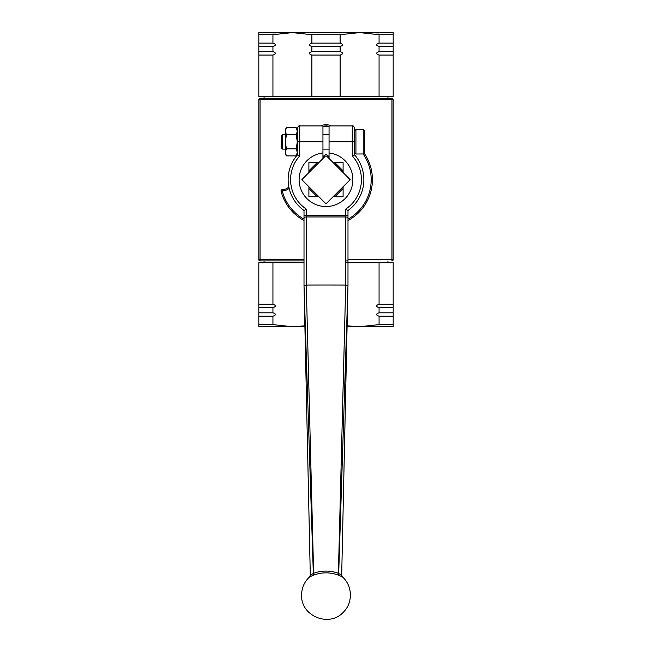 <?xml version="1.0" encoding="UTF-8"?>
<svg xmlns="http://www.w3.org/2000/svg" width="652" height="652" viewBox="0 0 652 652"><rect width="100%" height="100%" fill="white"/><g stroke="black" fill="none" stroke-linecap="round" stroke-linejoin="round"><path stroke-width="0.98" d="M304.892 325.845L292.406 326.725L272.935 324.614L272.935 316.204C276.212 315.079 276.212 313.946 272.935 312.821L272.935 307.654C276.212 306.53 276.212 305.397 272.935 304.272L272.935 262.723L304.011 262.723M272.935 262.723L258.82 262.723L258.82 326.725L304.908 326.725M347.092 326.725L393.18 326.725L393.18 262.723L379.065 262.723L379.065 304.272C375.788 305.397 375.788 306.53 379.065 307.654L379.065 312.821C375.788 313.946 375.788 315.079 379.065 316.204L379.065 324.614L359.594 326.725L347.108 325.845M345.65 262.723L379.065 262.723M379.065 304.272L393.18 304.272M379.065 307.654L393.18 307.654M379.065 312.821L393.18 312.821M379.065 316.204L393.18 316.204M379.065 324.614L393.18 324.614M258.82 324.614L272.935 324.614M258.82 316.204L272.935 316.204M258.82 312.821L272.935 312.821M258.82 307.654L272.935 307.654M258.82 304.272L272.935 304.272M329.056 126.406A9.772 9.772 0 0 0 322.944 126.406M322.944 126.757A9.446 9.446 0 0 1 329.056 126.757M393.18 248.371L393.18 99.658A1.222 1.222 0 0 0 391.958 98.436A1.222 1.222 0 0 1 393.18 99.658L391.958 99.658L391.958 260.89A1.222 1.222 0 0 0 393.18 259.667L347.989 259.667M260.042 260.89L304.011 260.89L260.042 260.89A1.222 1.222 0 0 1 258.82 259.667A1.222 1.222 0 0 0 260.042 260.89L260.042 259.667L258.82 259.667L258.82 99.658A1.222 1.222 0 0 1 260.042 98.436L391.958 98.436L391.958 99.658L260.042 99.658L260.042 98.436A1.222 1.222 0 0 0 258.82 99.658L260.042 99.658L260.042 259.667L304.011 259.667M393.18 259.667L393.18 99.658M391.958 98.436L260.042 98.436M347.989 260.89L345.65 260.89M331.037 125.917A10.994 10.994 0 0 0 320.963 125.917M258.82 55.061L258.82 96.602L272.935 96.602L272.935 55.061L258.82 55.061L258.82 51.671L272.935 51.671L272.935 46.504L258.82 46.504L258.82 51.671M272.935 55.061C276.212 53.929 276.212 52.804 272.935 51.671M272.935 46.504C276.212 45.379 276.212 44.254 272.935 43.122L258.82 43.122L258.82 46.504M272.935 43.122L272.935 34.719L258.82 34.719L258.82 43.122M272.935 34.719L292.406 32.6L258.82 32.6L258.82 34.719M393.18 55.061L379.065 55.061L379.065 96.602L393.18 96.602L393.18 32.6L292.406 32.6L311.884 34.719L311.884 43.122C308.608 44.254 308.608 45.379 311.884 46.504L311.884 51.671C308.608 52.804 308.608 53.929 311.884 55.061L311.884 96.602L272.935 96.602M272.903 32.959L292.406 32.6M379.065 96.602L340.116 96.602L340.116 55.061C343.392 53.929 343.392 52.804 340.116 51.671L340.116 46.504C343.392 45.379 343.392 44.254 340.116 43.122L340.116 34.719L359.594 32.6L379.097 32.959M340.116 43.122L311.884 43.122M340.116 34.719L311.884 34.719M393.18 34.719L379.065 34.719L379.065 43.122C375.788 44.254 375.788 45.379 379.065 46.504L379.065 51.671C375.788 52.804 375.788 53.929 379.065 55.061M393.18 43.122L379.065 43.122M359.594 32.6L379.065 34.719M340.116 46.504L311.884 46.504M393.18 46.504L379.065 46.504M340.116 51.671L311.884 51.671M393.18 51.671L379.065 51.671M340.116 55.061L311.884 55.061M340.116 96.602L311.884 96.602M285.323 149.129L282.642 149.129L282.642 134.467L285.323 134.467M282.642 134.467L281.419 135.689L281.419 147.906L282.642 149.129M355.927 129.585L355.927 154.011L363.254 153.953L364.476 152.723L364.476 130.873L363.254 129.642L362.031 129.585L355.927 129.585L354.704 130.808M364.476 130.873L364.476 152.723M352.259 125.917L329.056 125.917L329.056 141.802L352.259 141.802L352.259 155.893L354.704 154.972L352.259 155.893A35.42 35.42 0 0 1 345.544 209.21L345.544 215.494L347.989 215.494L347.989 254.256L347.989 210.49L345.544 209.21L347.989 210.49A37.865 37.865 0 0 0 354.704 154.972L354.704 128.362C353.669 126.113 352.854 125.298 352.259 125.917L352.259 141.802L354.704 141.802M286.415 155.901L285.323 154.011L285.323 129.585L286.415 127.694L285.323 131.223L286.415 134.744L285.323 141.802L286.415 148.852L285.323 152.381L286.415 155.901L296.204 155.901L297.296 152.381L296.204 148.852L297.296 141.802L296.204 134.744L297.296 131.223L296.204 127.694L286.415 127.694M286.415 134.744L296.204 134.744M286.415 148.852L296.204 148.852M345.544 209.21L345.544 215.307M302.683 180.531A1.222 1.222 0 0 1 302.683 178.803M322.944 152.967L322.944 158.534L325.136 156.341A1.222 1.222 0 0 1 326.864 156.341L329.056 158.534L329.056 152.967A26.871 26.871 0 0 1 348.747 193.978A26.871 26.871 0 0 1 303.253 193.978A26.871 26.871 0 0 1 322.944 152.967L322.944 125.917L299.741 125.917C299.146 125.298 298.331 126.113 297.296 128.362L297.296 154.972L299.741 155.893L297.296 154.972A37.865 37.865 0 0 0 304.011 210.49L306.456 209.21L304.011 210.49L304.011 285.755M308.901 172.584L318.918 162.568L308.901 162.568L308.901 172.584L301.819 179.667L308.901 186.749L308.901 196.765L318.918 196.765L308.901 186.749M326.864 202.984A1.222 1.222 0 0 1 325.136 202.984M349.317 178.803A1.222 1.222 0 0 1 349.317 180.531M343.099 186.749L333.082 196.765L343.099 196.765L343.099 186.749L350.181 179.667L343.099 172.584L343.099 162.568L333.082 162.568L343.099 172.584M282.096 189.74A1.222 1.222 0 0 0 281.053 191.256L282.234 190.954L282.096 189.74L283.172 189.618L283.31 190.832A11.239 11.239 0 0 0 289.146 188.363M288.852 186.994A10.016 10.016 0 0 1 283.172 189.618M347.989 220.539A46.414 46.414 0 0 0 364.272 153.399M281.053 191.256A46.414 46.414 0 0 0 304.011 220.539M329.056 141.802L329.056 152.967M318.918 196.765L326 203.848L333.082 196.765M322.944 158.534L318.918 162.568M333.082 162.568L329.056 158.534M304.011 280.865L304.011 215.494L306.456 215.494L306.456 209.21A35.42 35.42 0 0 1 299.741 155.893L299.741 141.802L297.296 141.802M347.964 286.367L341.697 575.162L338.69 573.483L347.981 285.527L347.989 254.256L347.989 285.201M304.011 285.201L313.327 573.483L310.295 575.162L304.028 286.367M347.989 218.436A2.445 1.475 180 0 0 345.544 216.961L345.707 285.046L347.981 285.527M304.019 285.527L306.261 285.046L306.456 216.961A2.445 1.475 180 0 0 304.011 218.436M306.261 285.046L306.293 285.046A244.296 12.787 180 0 1 345.707 285.046L338.388 573.304C330.132 570.329 321.884 570.329 313.628 573.295L306.261 285.046M338.69 573.483L338.388 573.304A2.445 0.872 109.7 0 0 338.192 575.072L338.747 575.268A2.445 1.198 106.5 0 1 338.69 573.483M313.628 573.295L313.327 573.483A2.445 1.19 -106.5 0 1 313.27 575.268L313.816 575.072A2.445 0.872 70.3 0 0 313.628 573.295M313.816 575.072C321.941 572.114 330.067 572.122 338.192 575.072M338.747 575.268L342.447 576.914M309.57 576.898L313.27 575.268M363.254 129.642L363.254 153.953M363.164 153.953A45.192 45.192 0 0 1 347.989 219.153M304.011 219.153A45.192 45.192 0 0 1 282.234 190.954L283.31 190.832M334.81 196.765L343.099 188.477M308.901 188.477L317.19 196.765M329.056 156.806L327.728 155.478A2.445 2.445 0 0 0 324.272 155.478L322.944 156.806M317.19 162.568L308.901 170.857M343.099 170.857L334.81 162.568M325.136 156.341L324.272 155.478M327.728 155.478L326.864 156.341M322.944 141.802L299.741 141.802L299.741 125.917M345.544 215.494L306.456 215.494L306.456 216.961L345.544 216.961L345.544 215.494M379.097 326.367L379.57 326.725M272.903 326.367L272.43 326.725M387.932 262.723L387.932 260.89M264.068 262.723L264.068 260.89M264.068 96.602L264.068 98.436M387.932 96.602L387.932 98.436M329.056 134.467L322.944 134.467M329.056 149.129L322.944 149.129M355.927 154.011L354.704 152.796M297.296 129.585L296.204 127.694M297.296 154.011L296.204 155.901M310.295 575.162L309.594 576.865C304.37 581.78 301.697 587.811 301.574 594.974C300.702 616.466 329.765 627.746 343.547 611.975C352.797 603.092 352.871 586.034 342.406 576.873L341.697 575.162"/></g></svg>
